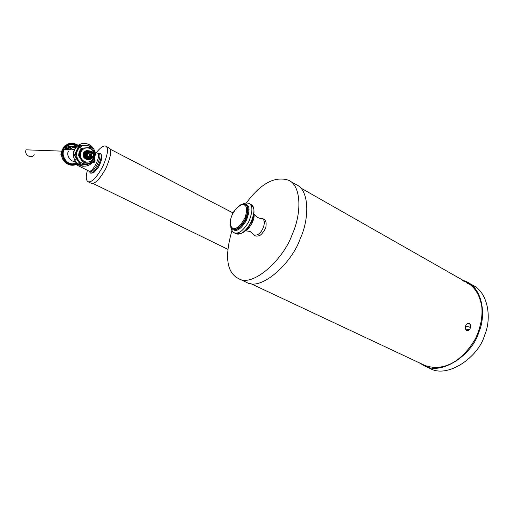 <?xml version="1.0" encoding="UTF-8"?>
<svg xmlns="http://www.w3.org/2000/svg" width="514" height="514" viewBox="0 0 514 514"><rect width="100%" height="100%" fill="white"/><g stroke="black" fill="none" stroke-linecap="round" stroke-linejoin="round"><path stroke-width="0.77" d="M465.678 325.735C466.365 324.109 467.329 323.306 468.562 323.325C472.077 323.537 470.631 331.466 467.091 330.541C465.401 329.834 464.926 328.234 465.678 325.735M462.696 280.13L466.603 281.723C482.787 288.855 486.295 315.737 478.72 332.5C472.758 353.998 441.918 376.017 424.275 365.762L419.366 362.852M470.368 284.062L472.154 284.884C488.396 292.061 492.001 318.86 484.477 335.533C478.579 356.928 447.778 378.754 430.051 368.474L424.275 365.762M462.484 280.631L466.307 282.186C474.518 286.459 479.678 294.612 481.791 306.659C482.749 316.842 480.629 327.54 475.437 338.745C460.55 363.925 441.282 371.628 424.468 365.248L250.588 283.535M467.605 283.561L469.892 284.403M469.578 324.109L467.464 323.544M465.594 325.966L470.169 327.212M468.762 329.776L465.472 328.87M470.156 327.296L465.562 326.049M61.841 151.142L26.13 149.831C23.702 154.489 31.341 159.571 34.194 154.727M93.593 156.121C93.574 153.448 92.501 152.799 90.361 154.168C90.066 157.014 91.113 157.734 93.49 156.32L93.593 156.121M94.152 156.404C95.469 153.802 91.344 151 89.834 153.814C87.952 156.744 92.347 159.404 94.011 156.68L94.152 156.404M90.303 158.755L87.663 157.946L89.815 158.781M89.751 158.781L91.82 157.862M86.956 152.369L86.288 153.198L85.986 156.423M88.247 151.501L85.947 153.191M85.671 153.146L88.588 151.379L85.632 153.146M91.518 157.168L91.755 156.725M88.704 151.347L85.35 153.114L88.71 151.347L85.761 152.157C83.769 154.598 84.007 156.744 86.487 158.608M91.286 157.098L91.524 156.609M84.99 153.108L85.761 152.157M92.276 152.703C90.22 150.975 88.344 151.155 86.648 153.23M86.455 153.005L85.851 155.768M88.19 151.521L85.986 153.198M91.556 157.175L91.794 156.725M91.319 157.111L91.518 156.706M93.574 154.418C92.122 150.859 89.822 150.075 86.667 152.067C84.508 156.095 85.581 158.524 89.892 159.346M93.143 153.827C91.473 150.692 89.205 150.094 86.346 152.035C84.174 156.127 85.273 158.563 89.654 159.346M92.771 153.551C91.01 150.608 88.761 150.088 86.024 152.003C83.846 155.935 84.861 158.396 89.076 159.385M92.186 152.902C90.284 150.473 88.125 150.159 85.703 151.964C83.506 156.275 84.707 158.73 89.307 159.321M90.997 151.784C89.076 150.358 87.2 150.409 85.382 151.932C83.172 156.359 84.424 158.813 89.14 159.295M90.702 151.746C88.768 150.319 86.892 150.371 85.061 151.9C81.899 154.746 85.099 160.599 88.986 159.263M90.278 151.591C88.35 150.281 86.506 150.371 84.739 151.861C82.516 155.864 83.551 158.383 87.836 159.411M89.68 151.482C82.87 147.814 81.578 161.126 88.755 159.205M88.813 159.224L88.19 159.372C83.075 160.394 81.623 151.501 86.917 150.833M90.882 157.618C88.01 159.989 85.735 159.443 84.065 155.98C84.148 152.067 86.024 150.596 89.674 151.566M89.751 151.611C91.967 153.416 92.269 155.479 90.657 157.792M89.314 151.077C87.213 150.146 85.401 150.718 83.866 152.786C82.722 156.693 84.161 158.89 88.19 159.372C83.628 158.627 82.465 156.121 84.701 151.861C86.23 150.512 87.907 150.3 89.732 151.238M91.646 156.719C89.352 163.06 80.235 156.609 85.016 151.893L85.061 151.9M91.929 156.731C89.629 163.034 80.582 156.609 85.337 151.926L85.382 151.932M90.747 158.665C86.924 161.692 81.977 155.324 85.658 151.964L85.703 151.964M91.293 158.466C87.586 161.904 82.176 155.485 85.979 151.996L86.024 152.003M92.147 157.875C88.838 162.398 82.169 155.903 86.301 152.028L86.346 152.035M93.073 156.699C90.907 162.938 81.951 156.686 86.622 152.067M92.905 157.663L90.67 159.244C84.026 160.843 84.958 148.617 91.338 151.675M92.09 157.862C89.532 159.314 87.676 158.556 86.513 155.594C86.776 152.504 88.376 151.296 91.319 151.971L92.282 152.703M91.203 157.753C86.05 160.021 86.031 150.358 91.068 152.523L91.396 152.716M92.295 156.654L91.884 157.22M90.965 157.663C87.933 157.92 86.795 156.597 87.553 153.686C88.581 152.414 89.712 152.073 90.946 152.664L91.151 152.78M92.064 156.642L91.627 157.194M88.318 152.857L89.063 153.847L88.781 152.594M88.922 156.455L88.151 157.284L88.479 156.429M86.615 150.718L88.434 151.155M93.734 157.053L93.349 158.119C92.179 160.477 90.323 161.807 87.785 162.103C85.221 162.206 83.165 161.171 81.61 159.006L79.426 155.948L78.732 155.909L82.76 161.974L84.116 162.366L83.454 162.032L81.61 159.006C80.216 156.725 80.023 154.348 81.039 151.881C82.227 149.503 84.097 148.18 86.654 147.903C89.218 147.833 91.267 148.88 92.796 151.045L93.863 153.692M78.732 155.909L78.674 155.144L81.675 148.54L82.279 148.116L89.263 147.634M88.62 159.167C84.013 159.16 82.336 157.021 83.583 152.735C85.208 150.673 87.02 150.114 89.012 151.065M79.426 155.948L79.362 155.183L82.368 148.565L82.972 148.141L89.976 147.659L90.631 147.993L94.602 154.065L94.66 154.823M93.349 158.119L91.094 161.82L84.116 162.366M82.972 148.141L82.279 148.116M82.368 148.565L81.675 148.54M79.362 155.183L78.674 155.144M83.454 162.032L82.76 161.974M75.378 159.321L75.005 159.417M72.178 149.381L74.774 149.15M65.734 149.182L65.349 149.6M73.399 149.921L64.334 149.555C67.27 144.55 71.709 143.271 77.64 145.706M75.147 158.999L74.755 159.077M71.999 149.863L74.594 149.497M84.894 158.434L85.472 157.727M85.954 159.089L86.699 158.402M87.708 156.796L87.855 156.391M88.093 153.802L87.965 153.153M87.502 151.906L86.68 150.705M91.164 163.523L80.293 164.281L74.369 155.369L74.98 155.401L78.224 159.899C80.274 162.739 82.972 164.088 86.333 163.953C89.661 163.555 92.09 161.814 93.619 158.73L91.164 163.523M80.916 164.332L78.224 159.899C76.387 156.905 76.136 153.789 77.466 150.551L74.98 155.401M79.407 145.68L77.466 150.551C79.027 147.434 81.488 145.7 84.842 145.34L78.783 145.668L74.369 155.369M94.409 153.718L92.893 149.465L89.693 144.993L84.842 145.34C88.209 145.25 90.894 146.625 92.893 149.465L95.514 153.904L93.619 158.73L94.447 155.434M89.057 144.974L83.666 145.314M81.578 160.381L78.938 156.269M78.751 154.926C78.751 152.324 79.664 150.313 81.488 148.887M82.876 148.071L87.194 147.762M86.403 159.256L87.277 158.415M88.067 157.207L88.382 156.423M88.639 153.827L88.427 152.78M87.952 151.636L87.277 150.634M86.763 159.34L87.547 158.627M88.376 157.457L88.8 156.449M88.286 151.482L87.714 150.66M87.162 159.404L87.83 158.813M88.53 151.206L88.209 150.756M89.057 157.798L89.263 157.419M88.999 151.283L88.774 150.955M90.58 153.056L90.4 152.465M80.647 150.499L79.278 153.538M88.318 153.808L88.164 152.973M87.708 151.771L86.982 150.66M86.48 159.276L87.194 158.627M88.736 153.834L88.504 152.729M88.029 151.598L87.367 150.634M86.847 159.359L87.605 158.672M88.447 157.502L88.896 156.455M89.153 153.853L88.864 152.555M88.363 151.457L87.823 150.673M88.678 151.289L88.331 150.795M87.778 159.372L88.196 159.006M89.14 157.824L89.359 157.425M90.22 152.902L90.053 152.401M89.963 157.92L90.323 157.245M90.663 153.005L90.509 152.491M80.48 150.833L79.458 153.101M93.098 161.852C94.345 161.73 94.73 161.075 94.261 159.893M94.582 159.128C95.681 161.409 94.949 162.604 92.398 162.713M74.035 163.606L88.967 171.085L89.622 172.01C92.443 171.837 95.231 168.823 97.994 162.964C100.243 157.554 100.545 154.316 98.9 153.262L100.314 153.345C101.856 154.682 101.489 158.061 99.208 163.491C95.887 170.057 92.989 173.244 90.522 173.064L90.464 173.038M87.438 170.327C85.709 176.52 85.915 180.324 88.048 181.731L91.229 183.28C94.929 184.243 99.825 179.245 105.91 168.296C111.069 156.262 112.052 149.426 108.852 147.788L105.717 146.156C103.513 145.378 100.403 147.512 96.388 152.555M88.048 181.731C91.723 182.676 96.6 177.658 102.697 166.677C107.876 154.618 108.884 147.781 105.717 146.156M68.471 151.257C65.798 155.215 70.945 162.552 75.32 161.248M75.854 147.505C73.142 147.1 70.99 147.852 69.403 149.76M71.433 149.844L74.935 148.854M60.729 154.823L61.288 154.855M64.957 145.584L65.336 145.597M73.335 146.31C69.563 145.668 66.743 146.76 64.88 149.58M67.887 149.702L68.658 148.732C70.874 146.574 73.451 145.95 76.387 146.875M67.495 149.683L68.278 148.7C70.058 146.908 72.185 146.162 74.659 146.477M67.109 149.67L67.906 148.662C69.692 146.863 71.825 146.124 74.305 146.432M66.717 149.651L67.533 148.623C69.319 146.824 71.459 146.079 73.945 146.387M66.332 149.638L67.161 148.585C68.953 146.779 71.099 146.034 73.586 146.342M65.946 149.625L66.794 148.546M65.561 149.606L66.422 148.514M65.175 149.593L66.049 148.475M65.998 148.469L65.124 149.587M66.37 148.507L65.509 149.606M66.736 148.546L65.895 149.619M73.444 146.323C70.983 146.047 68.876 146.798 67.109 148.578L66.28 149.638M73.695 146.355C71.285 146.117 69.21 146.869 67.482 148.617L66.666 149.651M74.067 146.4C71.652 146.156 69.583 146.908 67.854 148.655L67.051 149.664M74.485 146.451C72.056 146.188 69.968 146.933 68.227 148.694L67.443 149.683M74.845 146.496C72.423 146.233 70.341 146.972 68.6 148.732L67.829 149.696M244.992 230.715C248.5 230.336 255.04 220.076 254.012 214.723M254.115 234.956C257.251 235.592 259.981 233.831 262.301 229.687C264.999 223.995 264.986 220.294 262.268 218.591C258.972 218.611 256.216 217.043 253.993 213.901M232 230.51C224.451 256.698 226.68 272.748 238.702 278.665L246.63 282.385C260.983 291.509 291.997 263.149 300.298 238.502C309.441 218.9 309.672 189.839 295.935 184.494L288.315 180.157C274.682 175.936 260.656 183.562 246.251 203.049M238.702 278.665C252.862 287.718 283.85 259.056 292.26 234.268C301.474 214.537 301.904 185.4 288.315 180.157M70.032 149.786C71.324 147.903 73.412 146.965 76.297 146.972M73.997 143.406C69.563 142.391 65.773 144.293 62.618 149.118C58.673 158.293 66.145 167.243 75.764 164.538M81.906 150.653C79.336 142.005 66.685 141.665 63.35 149.6C59.611 157.066 67.353 167.121 75.256 164.287M63.363 150.004C58.981 157.425 70.135 167.686 76.181 162.392M76.785 146.464C74.485 144.807 71.864 144.35 68.908 145.102M78.494 163.015C69.923 170.134 57.78 158.884 62.49 149.343C58.178 157.676 67.379 168.065 75.731 164.519M100.403 153.39C102.119 154.354 101.534 158.151 98.656 164.795C95.308 170.828 92.616 173.597 90.58 173.096L92.392 172.987L94.255 172.132L98.47 167.217C100.988 162.09 102.068 158.325 101.714 155.928L100.705 153.596M98.643 153.223L97.93 153.339M88.986 171.091L90.522 173.064M86.326 143.631C81.758 142.577 77.839 144.556 74.575 149.58C76.894 145.179 80.634 143.175 85.78 143.535M83.544 166.228C76.605 166.35 70.926 156.385 74.44 149.818L74.549 149.58C72.551 155.967 73.701 160.798 78.032 164.075C83.653 167.365 88.62 166.709 92.912 162.103L94.287 159.835L95.334 154.425M89.211 163.709C86.937 164.846 84.572 165.026 82.124 164.255M78.835 162.334L76.104 158.318M82.118 145.423L86.281 145.147M93.76 158.415L93.452 159.186M94.923 151.81L97.808 153.288C101.393 154.952 92.758 173.025 88.967 171.085M74.665 163.985C68.465 166.497 60.151 155.903 64.192 149.857L64.334 149.555C67.655 144.338 72.088 143.059 77.627 145.719M76.984 163.234L74.935 163.934M231.563 228.126C235.373 232.746 240.256 230.266 246.212 220.692C250.594 209.686 249.888 204.18 244.092 204.167M232.938 229.199L233.311 229.405C237.07 230.6 241.156 227.458 245.557 219.992C248.988 211.517 249.046 206.429 245.737 204.733L245.544 204.636M253.19 206.904C254.655 210.053 253.813 216.073 253.235 217.454L248.654 226.854C245.274 232.135 241.13 234.461 236.222 233.825C240.719 235.271 245.589 231.557 250.832 222.684C254.899 212.61 254.944 206.557 250.973 204.533L249.361 203.672M236.414 233.157C240.758 235.219 245.583 231.878 250.877 223.127C255.034 213.04 255.034 207.078 250.877 205.253M231.171 227.072C234.557 232.951 239.44 231.069 245.827 221.438C250.691 209.93 250.074 204.167 243.983 204.154M231.261 227.76C231.596 230.356 232.572 232.039 234.198 232.803C238.676 234.243 243.546 230.516 248.795 221.63C252.869 211.537 252.927 205.484 248.975 203.467C247.067 202.638 244.844 202.921 242.319 204.302M230.998 227.278L232.803 229.141C236.562 230.336 240.642 227.201 245.049 219.722C248.48 211.248 248.538 206.165 245.229 204.469L241.599 204.508C240.558 204.206 233.697 209.885 231.917 215.405C230.606 218.681 230.015 221.656 230.156 224.329L230.927 227.143L233.311 229.405L232.508 228.993M231.962 215.405C229.032 221.772 230.285 229.668 235.123 228.454C238.425 227.496 241.734 223.886 245.037 217.615C247.819 208.851 246.848 204.495 242.133 204.559C237.802 206.435 234.416 210.046 231.962 215.405M300.433 187.796L466.307 282.186M467.277 330.586L466.847 330.463M110.118 149.131L233.105 212.969M92.861 183.395L227.798 249.296M466.603 281.723L472.154 284.884M90.284 156.185L93.458 156.372M87.508 153.77L89.796 153.885M62.49 149.343L62.599 149.118C66.672 142.969 71.87 141.691 78.218 145.282M77.492 163.683L76.31 164.294M82.478 166.073C74.678 163.272 71.999 157.849 74.44 149.818M74.575 149.58L74.549 149.58C78.764 140.707 93.201 141.234 95.244 153.403M97.808 153.288L98.926 153.268M78.122 164.178L76.804 164.474M230.728 226.719C231.127 229.726 232.283 231.756 234.198 232.803L236.222 233.825M245.197 230.792C248.795 231.159 250.62 231.538 250.678 231.93L254.051 234.911C254.918 236.189 256.634 236.446 259.197 235.669C260.746 235.406 262.93 232.855 265.757 228.023C266.246 224.676 266.258 222.562 265.783 221.669C265.121 219.992 263.952 218.964 262.268 218.591M246.643 229.34L252.072 221.296L253.646 215.854"/></g></svg>
